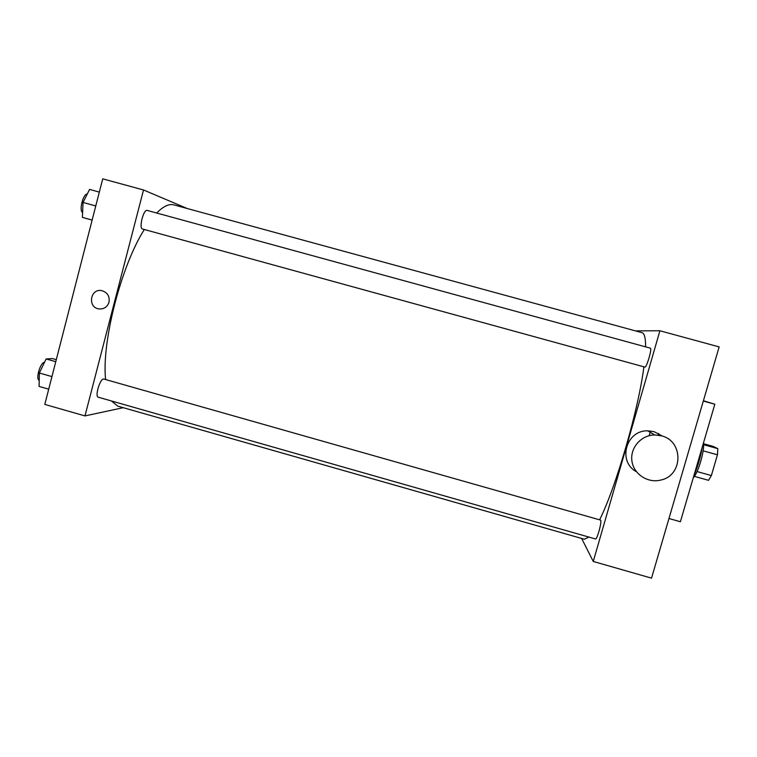 <?xml version="1.0" encoding="UTF-8"?>
<svg xmlns="http://www.w3.org/2000/svg" width="757" height="757" viewBox="0 0 757 757"><rect width="100%" height="100%" fill="white"/><g stroke="black" fill="none" stroke-linecap="round" stroke-linejoin="round"><path stroke-width="1.14" d="M703.584 443.744L713.245 446.422L717.825 448.655L717.447 454.815L711.353 475.566L708.524 480.326L694.377 476.361M703.508 442.854C704.776 450.491 698.02 473.522 693.317 477.639M703.622 444.709L717.825 448.655M697.046 471.564L711.353 475.566M703.121 450.822L717.447 454.815M693.951 475.453C697.793 466.577 700.575 457.067 702.316 446.923M668.97 518.507L680.392 521.743L714.826 404.229L703.414 400.737M703.319 401.059L714.826 404.229M658.628 433.487L658.145 435.161M635.426 330.875L659.905 330.762L719.15 346.914L651.531 578.149L593.251 561.457L581.65 538.454M649.203 435.691L650.566 430.988M595.466 538.946C597.169 539.949 602.43 520.087 600.471 520.068L103.879 379.058C100.388 377.544 94.502 396.64 98.296 397.217L595.466 538.946M659.905 330.762L593.251 561.457M644.85 367.079L142.458 228.993C138.635 228.349 143.584 208.923 147.17 210.418L650.358 348.163C652.364 348.182 646.592 367.978 644.85 367.079M156.671 213.02C163.361 206.273 169.123 203.557 173.959 204.892L642.04 332.683C644.453 333.335 645.645 338.057 645.589 346.857M643.895 366.814C638.605 409.253 615.886 487.508 599.61 519.822M588.908 537.073L584.385 539.23L117.789 406.13L111.393 400.945M636.448 471.715C617.324 461.675 625.973 430.08 647.718 430.837L654.086 431.67L662.621 436.193M661.41 435.824L654.777 434.953C641.217 434.982 629.975 447.803 631.915 460.947C633.59 474.128 647.86 483.524 660.927 480.023C683.278 475.424 683.703 440.896 661.41 435.824M105.611 379.55C101.485 342.438 121.139 265.811 144.332 229.503M187.197 208.497L143.518 189.979L84.973 415.915L123.249 407.692M143.518 189.979L102.725 178.851L44.805 404.408L84.973 415.915M108.999 302.213C107.305 307.077 103.936 309.31 98.902 308.913C87.216 307.446 90.31 288.029 101.826 290.65C107.456 292.41 109.85 296.261 108.999 302.213C107.305 307.077 103.936 309.31 98.902 308.913C87.216 307.446 90.31 288.029 101.826 290.65C107.456 292.41 109.85 296.261 108.999 302.213M99.328 192.098L89.563 189.43L83.033 202.45L82.399 217.382L92.127 220.136M83.033 202.45L95.77 205.942M82.399 217.382L92.146 220.06M82.608 212.48C78.813 210.787 83.166 193.47 87.244 194.057M56.292 359.67L52.432 358.572L46.12 358.969L39.355 373.012L39.09 386.42L48.722 389.164M39.355 373.012L51.949 376.598M46.12 358.969L55.772 361.704M39.213 380.355C35.371 379.172 40.339 362.281 44.512 362.31M654.777 434.953L647.718 430.837"/></g></svg>
